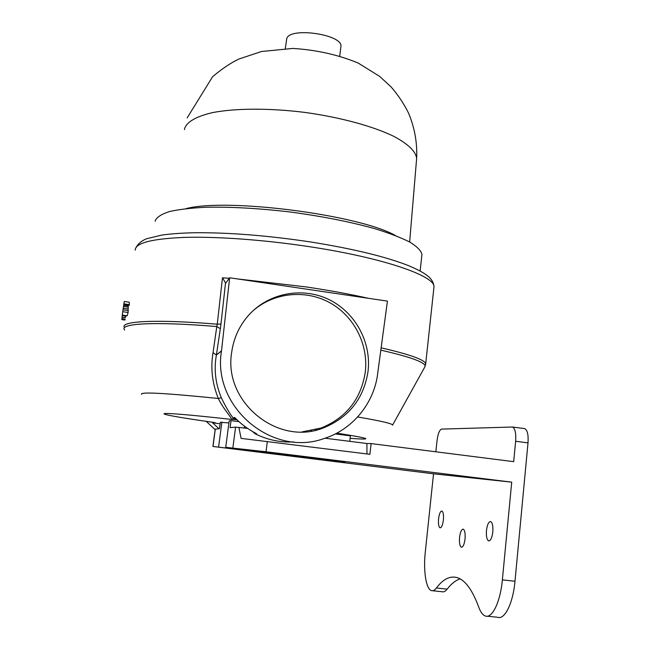 <?xml version="1.0" encoding="UTF-8"?>
<svg xmlns="http://www.w3.org/2000/svg" width="650" height="650" viewBox="0 0 650 650"><rect width="100%" height="100%" fill="white"/><g stroke="black" fill="none" stroke-linecap="round" stroke-linejoin="round"><path stroke-width="0.97" d="M492.806 531.984C493.179 526.191 492.473 522.73 490.677 521.584C488.67 521.568 487.264 524.526 486.476 530.449C486.094 536.217 486.801 539.687 488.605 540.873C490.612 540.906 492.009 537.94 492.806 531.984M465.043 538.939C465.424 533.479 464.823 530.221 463.255 529.165C461.516 529.181 460.289 531.928 459.558 537.404C459.168 542.856 459.769 546.114 461.346 547.202C463.076 547.194 464.303 544.448 465.043 538.939M443.381 520.008C443.755 514.962 443.267 511.973 441.911 511.038C440.375 511.087 439.262 513.695 438.571 518.846C438.181 523.876 438.677 526.874 440.042 527.832C441.569 527.792 442.683 525.184 443.381 520.008M285.317 48.531L286.78 38.472C290.217 26.707 343.216 34.604 340.917 46.491L340.852 47.044M155.22 221.203L155.301 220.602C156.861 217.141 161.509 214.151 169.244 211.624C178.766 209.438 191.076 207.984 206.188 207.244C231.246 206.749 259.553 208.366 291.127 212.119C322.636 216.393 350.529 221.91 374.806 228.678C389.374 233.171 401.091 237.672 409.955 242.166C417.032 246.561 421.029 250.632 421.956 254.394L421.801 255.807M368.079 371.053C371.442 341.851 354.998 312.016 328.64 299.406C302.331 286.731 268.986 292.906 249.088 314.73C239.509 325.382 233.699 337.919 231.668 352.324C223.153 401.993 277.899 446.599 323.546 427.863C349.074 417.349 363.919 398.418 368.079 371.053M302.128 431.876L321.238 427.993C346.499 417.593 361.197 398.856 365.316 371.784C368.485 344.199 353.884 315.916 329.672 302.632C305.484 289.331 273.983 292.467 253.029 310.757M122.306 315.583L125.548 316.119L125.344 317.501L122.062 317.298L125.32 317.752M129.407 304.639L123.874 303.851L124.239 301.486L129.244 302.193L129.407 304.639L129.106 305.394L123.768 304.639L122.257 315.104L127.14 315.77L122.257 315.088M123.695 305.313L128.229 305.955L128.123 312.471L127.14 315.77M126.376 315.681L126.197 316.127L122.224 315.567L122.289 315.104M236.819 419.632L231.083 419.388C233.521 419.543 223.381 409.354 218.335 398.474C212.201 383.321 210.438 368.054 213.046 352.658L216.791 326.552L220.35 328.721L220.967 323.993L217.262 324.204L222.471 277.794L229.287 278.273M215.134 429.658L206.213 421.346M218.953 428.756L211.949 422.167M244.311 427.968L244.538 426.229M315.039 430.324L316.55 429.496M213.119 422.329L215.597 422.939L214.614 423.093L220.123 423.776M212.908 446.444L215.199 429.154L219.464 428.707L220.318 422.281L228.93 422.931M524.152 428.537L524.802 428.634C527.451 430.186 528.515 434.931 528.011 442.878L514.987 581.246L502.369 579.865C500.419 601.851 492.188 618.784 485.347 616.005C482.763 615.087 480.594 612.202 478.831 607.336C472.436 590.07 465.286 580.182 457.372 577.671C450.133 575.575 443.146 579.012 436.41 587.998C434.696 590.241 433.03 591.11 431.421 590.606C426.018 589.176 423.223 570.562 425.271 552.232L433.534 473.817L212.899 446.452L344.955 462.231L225.729 447.33L229.19 420.907L231.034 420.623L238.956 421.631M349.749 441.334L350.391 435.849L335.311 433.924M311.902 430.934L310.919 430.812M225.729 283.083L229.653 277.777L387.433 301.113L377.821 372.458C374.652 402.48 353.039 429.471 324.106 438.514C272.139 457.608 211.941 406.762 221.488 350.992L216.401 355.03C213.785 369.33 215.434 383.573 221.333 397.743C225.599 406.599 229.491 413.286 233.001 417.812L234.723 417.503C241.028 424.101 248.3 429.496 256.539 433.696L255.084 433.745C267.386 439.879 280.248 442.609 293.662 441.927M220.35 328.721L216.409 354.908L221.504 350.862L229.653 277.777M225.639 283.075L222.471 277.794M366.966 453.944L366.917 443.511L325.057 438.206M366.917 443.511L371.109 443.584L513.679 461.663L515.629 441.269C516.157 433.306 515.133 428.561 512.566 427.026L441.61 429.098C439.473 429.878 437.938 433.81 437.003 440.895L435.849 451.791M247.544 428.382L235.576 427.131L230.116 427.668L231.034 420.623M371.109 443.584L369.899 454.309L241.085 438.376L238.867 427.286M502.369 579.865L511.721 482.154L266.037 451.758L267.337 441.464M225.729 447.33L266.037 451.758M221.894 422.037L218.619 446.843M433.534 473.817L511.721 482.154M514.987 581.246C513.077 603.192 504.692 620.076 497.64 617.273L487.248 616.2M460.127 578.882C455.642 580.328 451.319 583.749 447.151 589.144C445.396 591.378 443.69 592.239 442.024 591.736L432.608 590.736M255.084 433.745L252.631 431.584M212.176 422.199L214.614 423.093M214.118 422.508L215.597 422.939M213.468 422.386L213.2 422.337C183.129 418.121 162.492 414.57 164.068 413.676C165.644 412.791 191.888 414.944 231.083 419.388L232.814 419.031L233.001 417.812L236.584 419.673M255.751 433.29L256.539 433.696M246.318 427.529C241.832 424.279 238.201 421.184 235.414 418.234L234.723 417.503M221.333 397.743L218.335 398.474C165.084 393.071 139.498 391.698 141.57 394.355M216.401 355.03L213.046 352.658L216.401 355.03M124.044 326.852C122.265 320.994 157.82 319.239 217.262 324.204L216.791 326.552C153.863 321.254 118.625 323.513 124.654 330.029M123.874 303.851L123.768 304.639M128.123 312.471L122.728 311.707M128.278 310.562L123.013 309.822M128.115 307.174L123.516 306.524M126.319 316.014L122.241 315.445M122.281 315.656L122.086 317.046M122.111 317.306L121.818 319.621L125.036 320.052M125.157 319.207L121.899 318.752M433.843 288.21L433.989 286.853C435.24 276.112 384.158 258.05 310.806 246.903C265.947 239.996 218.246 236.462 185.234 237.364C152.002 238.688 135.33 242.962 135.216 250.169M186.152 208.609C226.988 197.722 359.231 214.825 395.403 235.528M184.462 129.61L184.665 128.44C186.981 121.786 196.138 116.537 212.127 112.694C234.804 108.217 268.84 107.965 304.249 112.336C339.601 117.138 372.491 126.067 393.453 136.175C408.07 143.951 415.805 151.352 416.642 158.381L416.488 160.257M237.283 278.907L305.858 286.877C328.989 290.322 349.871 294.141 368.501 298.317M381.144 347.831C410.199 354.534 425.043 359.881 425.685 363.894L425.628 364.618M245.814 428.163L247.073 428.058M350.098 438.319C374.822 440.172 370.394 438.441 336.838 433.136M225.542 282.774L220.967 323.993M357.654 416.967C381.55 421.07 393.177 423.808 392.527 425.173L424.872 366.892C426.993 362.968 412.311 357.386 380.827 350.139M528.011 442.878L515.629 441.269M235.576 427.131L232.879 447.826M215.296 429.114L212.997 446.452M447.151 589.144L436.41 587.998M128.172 309.002L123.24 308.303M135.371 248.95C137.183 244.53 140.896 241.134 146.502 238.769L161.712 235.105C171.145 233.748 182.585 232.952 196.024 232.732C230.027 232.529 268.263 235.617 310.733 241.987C353.186 248.779 385.954 256.726 409.037 265.834C422.029 271.367 427.237 275.129 430.073 278.135C432.526 280.808 433.834 283.717 433.989 286.853L425.685 363.894L424.872 366.892M321.238 427.993L323.546 427.863M420.136 270.985L421.956 254.394M187.168 117.886L212.607 76.7C221.975 68.803 230.734 62.912 238.859 59.044L261.479 51.504L292.817 48.433C316.217 49.863 337.967 54.714 358.069 62.993L379.697 76.416L391.154 86.994C398.003 94.9 403.764 103.521 408.436 112.872C414.619 127.481 417.349 142.651 416.642 158.381L409.654 242.003M339.771 55.827L340.917 46.491M489.052 540.922L488.605 540.873M524.802 428.634L512.566 427.026M121.818 319.621L125.036 320.068"/></g></svg>
